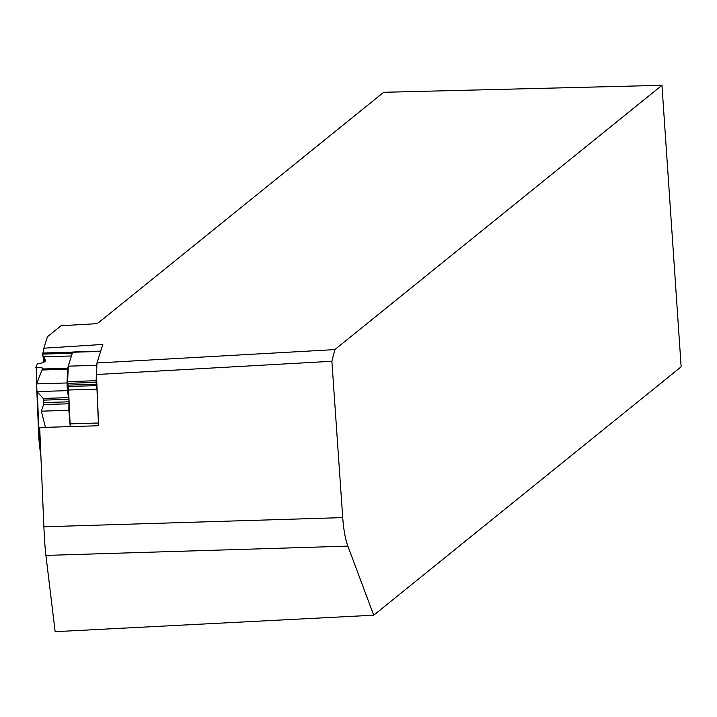 <?xml version="1.0" encoding="UTF-8"?>
<svg xmlns="http://www.w3.org/2000/svg" width="717" height="717" viewBox="0 0 717 717"><rect width="100%" height="100%" fill="white"/><g stroke="black" fill="none" stroke-linecap="round" stroke-linejoin="round"><path stroke-width="1.08" d="M331.881 361.278L96.472 374.516L96.965 362.981L334.839 349.6L331.881 361.278L342.717 517.611C343.595 529.558 345.307 539.059 347.87 546.121L373.718 615.204L681.15 366.817L661.961 85.323L334.839 349.6M43.612 353.015L43.818 348.202L102.845 344.429L96.965 362.981M43.683 362.327L43.647 358.93M43.818 348.202L47.456 336.712L61.079 325.706L91.319 324.003A7.161 1.246 -3.9 0 0 98.677 322.56L383.685 92.296L661.961 85.323M373.718 615.204L55.146 631.677L45.915 555.406A44.768 2.805 -91.8 0 1 43.88 526.798L39.686 427.538L70.23 426.606L68.572 390.012L67.622 381.605L68.303 366.163L72.587 352.262A15.666 0.986 -91.8 0 1 72.758 352.002L100.721 351.142M96.472 374.516L98.632 425.728L70.23 426.606L68.859 410.321L41.344 411.164L45.44 427.368M98.632 425.728L98.408 423.003L70.006 423.881M98.408 423.003L96.974 389.143L96.033 382.43L96.894 364.675M96.705 365.294L68.303 366.163M96.974 389.143L68.572 390.012M40.179 439.055L38.879 439.18L40.654 455.483A7.161 5.449 2.5 0 1 40.869 455.483M38.879 439.18L36.863 391.473M36.549 384.115L36.253 367.534A7.161 1.291 177.6 0 1 43.011 368.538A7.161 1.291 177.6 0 1 42.653 368.968L67.622 368.386L67.022 382.959L67.344 390.648L68.94 399.333L68.859 410.321M67.622 368.386L71.44 355.973L43.925 356.815L45.431 360.328C45.144 362.139 42.482 363.241 37.454 363.627L35.85 367.543M42.312 369.156L36.63 383.891L36.961 391.59L43.244 398.419L43.692 400.113L43.558 404.558L41.344 411.164M44.472 361.87L42.115 353.06L44.857 361.574M45.162 361.26L43.925 356.815M342.717 517.611L43.88 526.798M347.87 546.121L45.915 555.406M100.64 351.402L72.587 352.262M96.23 385.629L67.828 386.499M96.114 384.258L67.712 385.137M96.033 382.43L67.631 383.308M96.024 380.736L67.622 381.605M42.124 369.999L67.613 369.219M36.63 383.891L67.022 382.959M36.961 391.59L67.344 390.648M43.244 398.419L68.796 397.63M43.692 400.113L68.94 399.333M43.791 402.578L69.047 401.798M43.558 404.558L69.065 403.77M36.253 367.534L36.917 383.174M37.284 391.948L39.283 439.171M72.292 353.212L42.491 354.126M72.641 352.119L42.115 353.06"/></g></svg>
